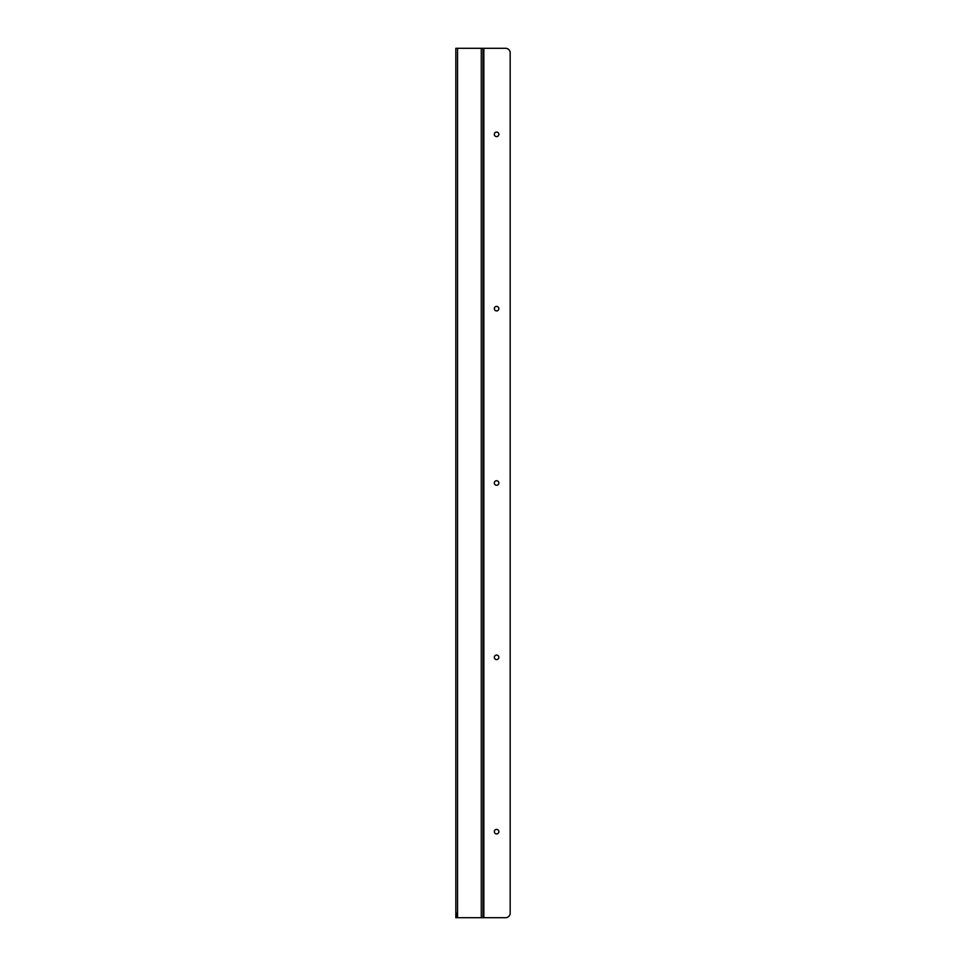 <?xml version="1.0" encoding="UTF-8"?>
<svg xmlns="http://www.w3.org/2000/svg" width="966" height="966" viewBox="0 0 966 966"><rect width="100%" height="100%" fill="white"/><g stroke="black" fill="none" stroke-linecap="round" stroke-linejoin="round"><path stroke-width="1.45" d="M496.584 833.924A2.258 2.258 0 0 1 494.628 830.531A2.258 2.258 0 0 1 498.541 830.531A2.258 2.258 0 0 1 496.584 833.924M496.584 659.597A2.27 2.27 0 0 1 494.628 656.204A2.27 2.27 0 0 1 498.541 656.204A2.27 2.27 0 0 1 496.584 659.597M496.584 485.27A2.258 2.258 0 0 1 494.628 481.865A2.258 2.258 0 0 1 498.541 481.865A2.258 2.258 0 0 1 496.584 485.27M496.584 310.931A2.27 2.27 0 0 1 494.628 307.538A2.27 2.27 0 0 1 498.541 307.538A2.27 2.27 0 0 1 496.584 310.931M496.584 136.604A2.258 2.258 0 0 1 494.628 133.199A2.258 2.258 0 0 1 498.541 133.199A2.258 2.258 0 0 1 496.584 136.604M483.845 917.7L505.641 917.7A4.528 4.528 0 0 0 510.169 913.172L510.169 52.828A4.528 4.528 0 0 0 505.641 48.3L481.273 48.3L481.273 917.7L483.845 917.7L483.845 48.3M455.831 52.828L455.831 48.3L457.558 48.3L457.558 917.7L481.273 917.7M457.558 917.7L455.831 917.7L455.831 913.172M457.558 48.3L481.273 48.3M483 48.3L483 917.7M456.701 913.172L456.701 917.7M455.831 48.3L455.831 917.7"/></g></svg>
